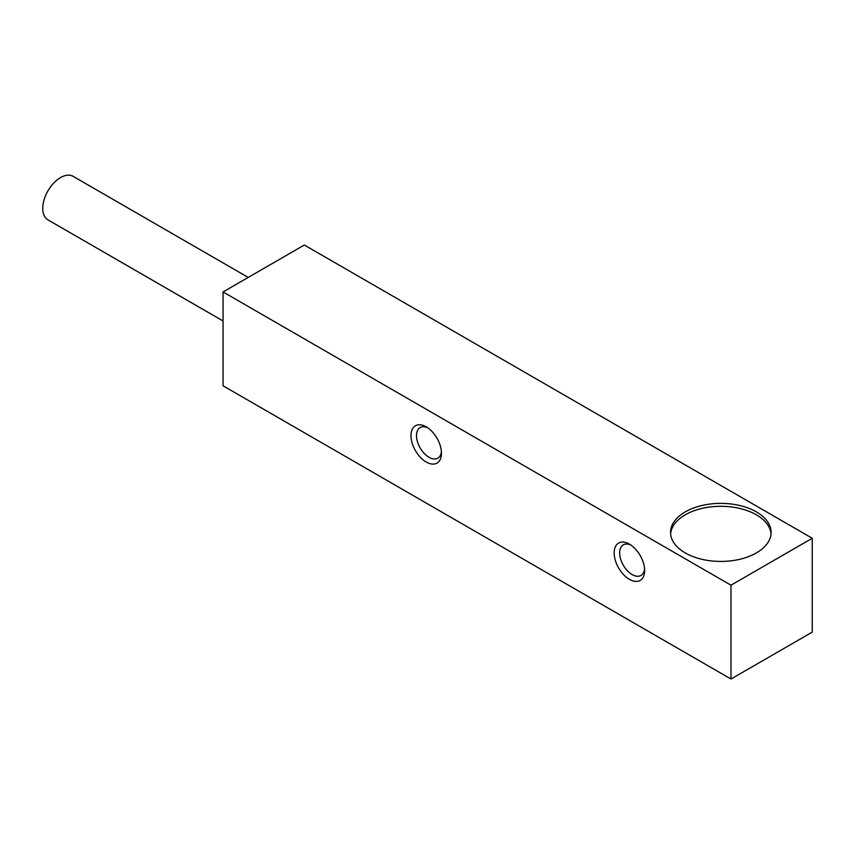<?xml version="1.0" encoding="UTF-8"?>
<svg xmlns="http://www.w3.org/2000/svg" width="855" height="855" viewBox="0 0 855 855"><rect width="100%" height="100%" fill="white"/><g stroke="black" fill="none" stroke-linecap="round" stroke-linejoin="round"><path stroke-width="1.28" d="M223.059 320.978L47.955 219.874A25.137 14.514 -60 0 1 42.75 208.374A25.137 14.514 -60 0 1 53.726 183.066A25.137 14.514 -60 0 1 73.103 176.333L248.207 277.426M644.563 568.821A17.666 10.196 60 0 1 640.983 575.436A17.666 10.196 60 0 1 627.367 570.702A17.666 10.196 60 0 1 619.661 552.929A17.666 10.196 60 0 1 623.316 544.849A17.666 10.196 60 0 1 630.84 545.052M644.638 570.531A21.546 12.44 60 0 1 629.398 579.327A21.546 12.44 60 0 1 614.157 552.929A21.546 12.44 60 0 1 629.398 544.133A21.546 12.44 60 0 1 644.638 570.531M441.404 451.526A17.666 10.196 60 0 1 437.813 458.141A17.666 10.196 60 0 1 424.198 453.407A17.666 10.196 60 0 1 416.492 435.633A17.666 10.196 60 0 1 420.147 427.553A17.666 10.196 60 0 1 427.671 427.746M441.469 453.225A21.546 12.44 60 0 1 426.228 462.031A21.546 12.44 60 0 1 410.988 435.633A21.546 12.44 60 0 1 426.228 426.837A21.546 12.44 60 0 1 441.469 453.225M670.609 533.873A50.285 29.027 180 0 1 702.767 508.244A50.285 29.027 180 0 1 756.376 514.806A50.285 29.027 180 0 1 771.039 533.873M756.376 511.878A50.285 29.027 180 0 1 771.103 532.409A50.285 29.027 180 0 1 740.067 559.223A50.285 29.027 180 0 1 685.272 552.929A50.285 29.027 180 0 1 670.544 532.409A50.285 29.027 180 0 1 701.581 505.583A50.285 29.027 180 0 1 756.376 511.878M223.059 291.94L730.982 585.194L812.25 538.265L304.327 245.022L223.059 291.94L223.059 385.787L730.982 679.03L812.25 632.112L812.25 538.265M730.982 585.194L730.982 679.03"/></g></svg>

